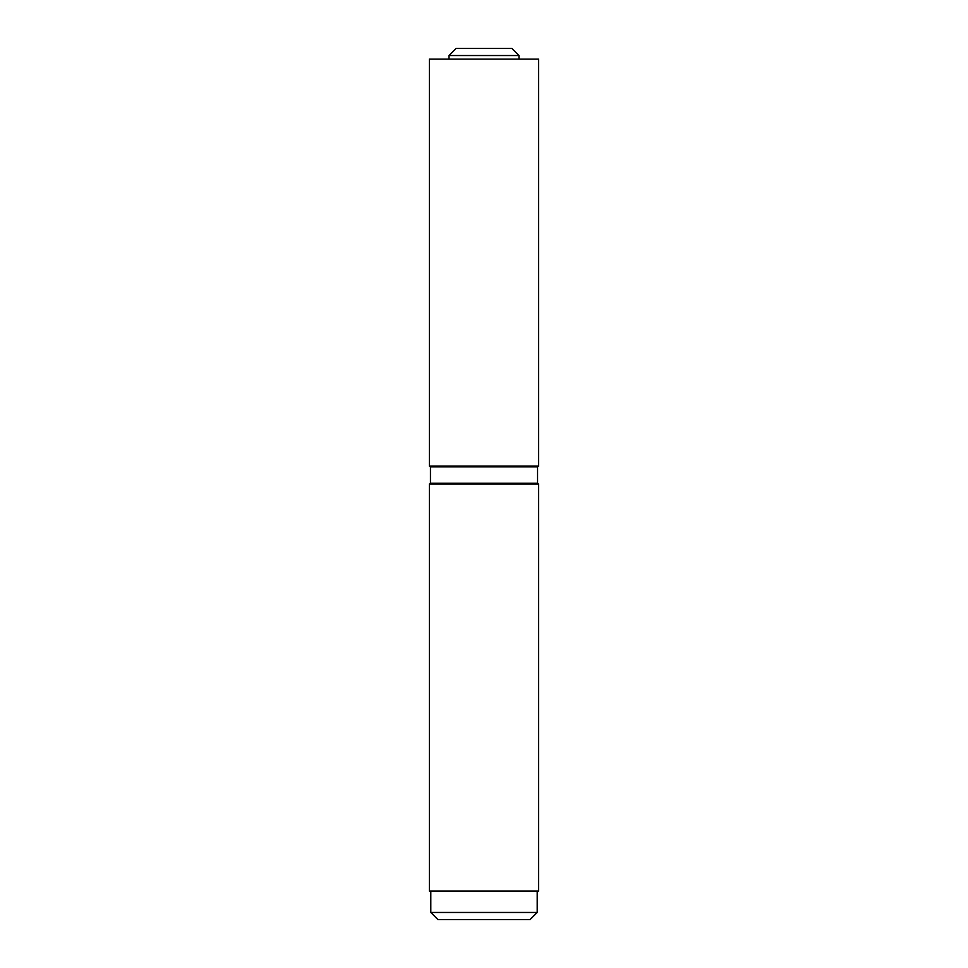 <?xml version="1.0" encoding="UTF-8"?>
<svg xmlns="http://www.w3.org/2000/svg" width="968" height="968" viewBox="0 0 968 968"><rect width="100%" height="100%" fill="white"/><g stroke="black" fill="none" stroke-linecap="round" stroke-linejoin="round"><path stroke-width="1.45" d="M449.007 55.539L456.146 48.4L511.854 48.4L518.993 55.539L449.007 55.539L449.007 59.108M537.204 912.461L530.065 919.6L437.935 919.6L430.796 912.461L537.204 912.461L537.204 891.032M429.369 891.032L538.631 891.032L538.631 484L429.369 484L429.369 891.032M429.369 466.152L538.631 466.152L538.631 59.108L429.369 59.108L429.369 466.152M537.555 483.286L537.555 466.866L430.445 466.866L430.445 483.286L537.555 483.286L536.841 484M430.796 912.461L430.796 891.032M518.993 59.108L518.993 55.539M430.445 483.286L431.159 484M430.445 466.866L431.159 466.152M537.555 466.866L536.841 466.152"/></g></svg>
